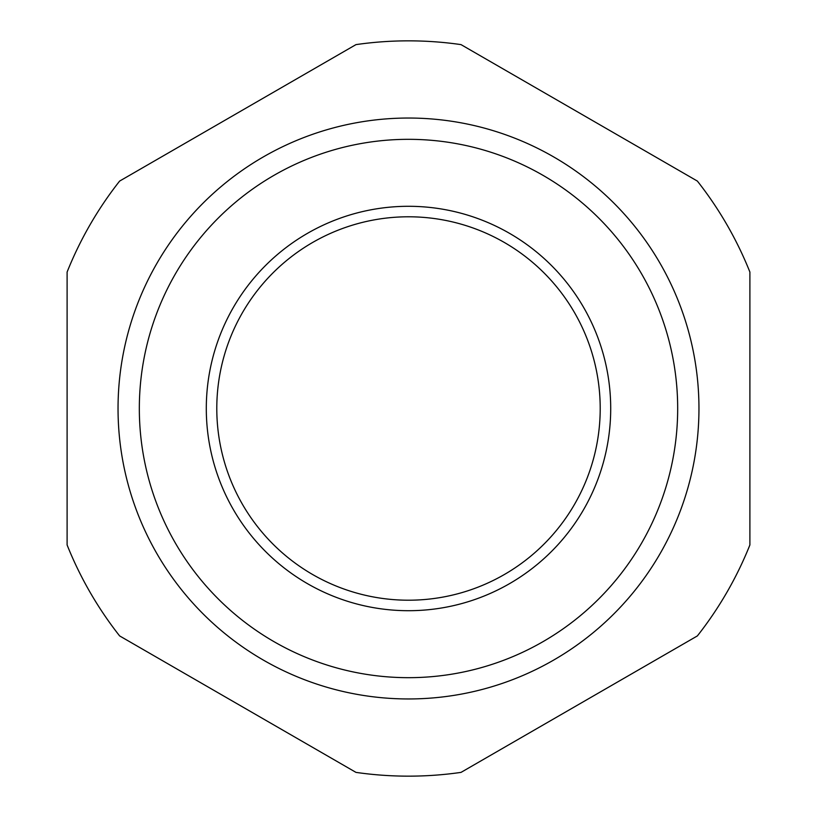 <?xml version="1.0" encoding="UTF-8"?>
<svg xmlns="http://www.w3.org/2000/svg" width="817" height="817" viewBox="0 0 817 817"><rect width="100%" height="100%" fill="white"/><g stroke="black" fill="none" stroke-linecap="round" stroke-linejoin="round"><path stroke-width="1.23" d="M610.707 408.5A202.208 202.208 0 0 0 307.396 233.386A202.208 202.208 0 0 0 307.396 583.614A202.208 202.208 0 0 0 610.707 408.5M139.329 408.5A269.171 269.171 0 0 1 543.091 175.389A269.171 269.171 0 0 1 543.091 641.611A269.171 269.171 0 0 1 139.329 408.5M660.044 553.732A290.464 290.464 0 0 0 408.5 118.036A290.464 290.464 0 0 0 156.956 553.732A290.464 290.464 0 0 0 660.044 553.732M697.371 181.078L461.023 44.618A367.65 367.65 0 0 0 355.977 44.618L119.629 181.078A367.65 367.65 0 0 0 67.106 272.041L67.106 544.959A367.65 367.65 0 0 0 119.629 635.922L355.977 772.382A367.65 367.65 0 0 0 461.023 772.382L697.371 635.922A367.65 367.65 0 0 0 749.894 544.959L749.894 272.041A367.65 367.65 0 0 0 697.371 181.078M219.089 438.075A191.699 191.699 0 0 1 477.598 229.679A191.699 191.699 0 0 1 528.813 557.745A191.699 191.699 0 0 1 219.089 438.075"/></g></svg>
